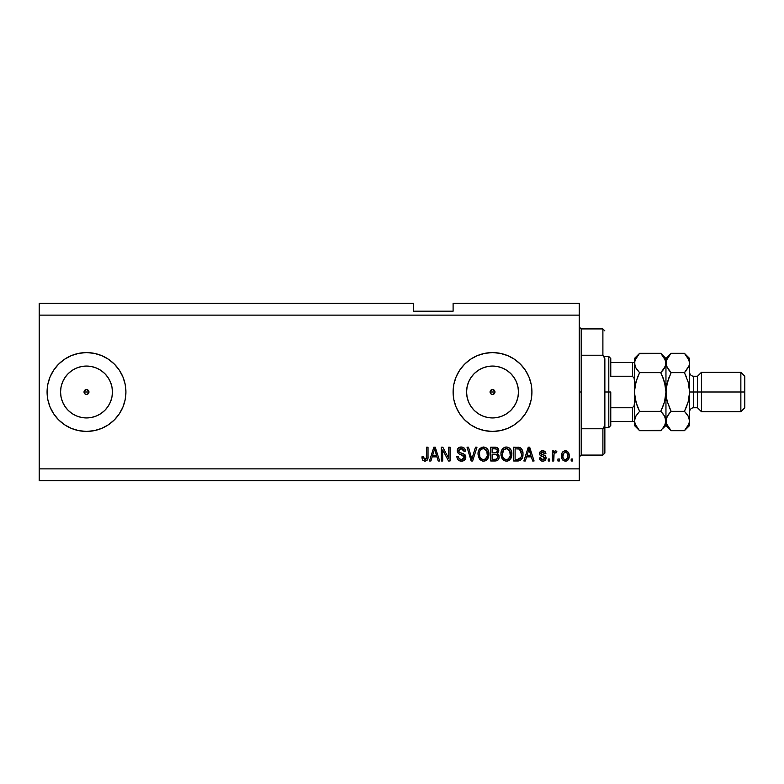 <?xml version="1.0" encoding="UTF-8"?>
<svg xmlns="http://www.w3.org/2000/svg" width="784" height="784" viewBox="0 0 784 784"><rect width="100%" height="100%" fill="white"/><g stroke="black" fill="none" stroke-linecap="round" stroke-linejoin="round"><path stroke-width="1.18" d="M490.245 391.059L490.774 393.744L492.519 394.46A2.46 2.46 0 0 1 490.059 392A2.46 2.46 0 0 1 492.519 389.54L490.245 391.059L491.578 389.726L493.459 389.726L494.978 392L494.263 393.744L492.519 394.46L490.774 393.744L490.059 392L490.774 390.256L492.519 389.54A2.46 2.46 0 0 1 494.978 392A2.46 2.46 0 0 1 492.519 394.46L490.774 393.744L490.059 392L494.978 392L493.459 394.274L492.519 394.46L494.263 393.744L494.792 391.059L494.978 392L490.059 392M84.231 391.059L84.76 393.744L86.505 394.46A2.46 2.46 0 0 1 84.035 392A2.46 2.46 0 0 1 86.505 389.54L84.231 391.059L85.564 389.726L87.445 389.726L88.964 392L88.249 393.744L86.505 394.46L84.76 393.744L84.035 392L84.76 390.256L86.505 389.54A2.46 2.46 0 0 1 88.964 392A2.46 2.46 0 0 1 86.505 394.46L84.76 393.744L84.035 392L88.964 392L87.445 394.274L86.505 394.46L88.249 393.744L88.778 391.059L88.964 392L84.035 392M81.438 417.441L86.505 417.941A25.941 25.941 0 0 1 60.564 392A25.941 25.941 0 0 1 86.505 366.059L91.561 366.559L96.432 368.039L100.911 370.43L104.84 373.654L108.065 377.594L110.466 382.073L111.945 386.943L112.445 392L111.945 397.057L110.466 401.927L108.065 406.406L104.84 410.346L100.911 413.57L96.432 415.961L91.561 417.441L86.505 417.941L81.438 417.441L76.577 415.961L72.089 413.57L68.159 410.346L64.935 406.406L62.544 401.927L61.064 397.057L60.564 392L61.064 386.943L62.544 382.073L64.935 377.594L68.159 373.654L72.089 370.43L76.577 368.039L81.438 366.559L86.505 366.059A25.941 25.941 0 0 1 112.445 392A25.941 25.941 0 0 1 86.505 417.941L91.561 417.441M487.462 417.441L492.519 417.941A25.941 25.941 0 0 1 466.578 392A25.941 25.941 0 0 1 492.519 366.059L497.575 366.559L502.446 368.039L506.925 370.43L510.854 373.654L514.088 377.594L516.48 382.073L517.959 386.943L518.459 392L517.959 397.057L516.48 401.927L514.088 406.406L510.854 410.346L506.925 413.57L502.446 415.961L497.575 417.441L492.519 417.941L487.462 417.441L482.591 415.961L478.113 413.57L474.173 410.346L470.949 406.406L468.558 401.927L467.078 397.057L466.578 392L467.078 386.943L468.558 382.073L470.949 377.594L474.173 373.654L478.113 370.43L482.591 368.039L487.462 366.559L492.519 366.059A25.941 25.941 0 0 1 518.459 392A25.941 25.941 0 0 1 492.519 417.941L497.575 417.441M492.499 352.584A39.416 39.416 0 0 0 464.667 364.109L470.616 359.229L477.436 355.583L484.826 353.339L492.519 352.584L500.212 353.339L507.601 355.583L514.422 359.229L520.39 364.129L525.29 370.097L528.935 376.918L531.18 384.307L531.934 392L531.18 399.693L528.935 407.082L525.29 413.903L520.39 419.871L514.422 424.771L507.601 428.417L500.212 430.661L492.519 431.416A39.416 39.416 0 0 1 453.103 392A39.416 39.416 0 0 1 492.519 352.584A39.416 39.416 0 0 1 531.934 392A39.416 39.416 0 0 1 492.519 431.416L484.826 430.661L477.436 428.417L470.616 424.771L464.647 419.871A39.416 39.416 0 0 0 492.499 431.416M464.628 364.148A39.416 39.416 0 0 0 459.757 370.077L464.647 364.129M459.728 370.117A39.416 39.416 0 0 0 453.103 391.961M453.103 392.039A39.416 39.416 0 0 0 459.728 413.883M464.647 419.871L459.747 413.903A39.416 39.416 0 0 0 464.628 419.852M64.611 424.781A39.416 39.416 0 0 0 86.505 431.416A39.416 39.416 0 0 1 47.079 392A39.416 39.416 0 0 1 86.505 352.584A39.416 39.416 0 0 0 64.611 359.219M50.098 407.121A39.416 39.416 0 0 0 64.592 424.771L58.633 419.871L53.724 413.903L50.088 407.082L47.844 399.693L47.079 392L47.844 384.307L50.088 376.918L53.724 370.097L58.633 364.129L64.602 359.229A39.416 39.416 0 0 0 50.098 376.879M50.068 376.947A39.416 39.416 0 0 0 50.068 407.053M39.2 303.31L413.678 303.31L39.2 303.31L39.2 468.871L579.239 468.871L579.239 315.129L39.2 315.129L579.239 315.129L579.239 303.31L453.103 303.31L579.239 303.31L579.239 468.871L39.2 468.871L39.2 480.69L579.239 480.69L39.2 480.69L39.2 303.31M459.747 413.903L456.102 407.082L453.858 399.693L453.103 392L453.858 384.307L456.102 376.918L459.747 370.097M64.602 359.229L71.422 355.583L78.812 353.339L86.505 352.584L94.198 353.339L101.587 355.583L108.408 359.229L114.376 364.129L119.276 370.097L122.921 376.918L125.166 384.307L125.92 392L125.166 399.693L122.921 407.082L119.276 413.903L114.376 419.871L108.408 424.771L101.587 428.417L94.198 430.661L86.505 431.416L78.812 430.661L71.422 428.417L64.602 424.771M442.705 460.982L442.705 449.996L442.705 460.982L441.274 460.982L441.274 447.184L442.803 447.184L448.624 458.179L448.624 447.184L450.055 447.184L450.055 460.982L448.517 460.982L442.705 449.996L448.517 460.982L450.055 460.982L450.055 447.184L448.624 447.184L448.624 458.179L442.803 447.184L441.274 447.184L441.274 460.982L442.705 460.982L441.274 460.982L441.274 447.184L442.803 447.184M465.794 456.621L464.559 460.12L461.894 461.149L458.121 459.885L456.886 456.964L458.297 456.327L459.022 458.424L460.953 459.502L463.109 459.257L464.344 457.699L463.687 455.622L458.905 453.818L457.484 452.211L457.366 449.634L458.993 447.546L462.05 447.066L464.706 448.615L465.461 451.133L464.03 451.31L463.266 449.32L461.031 448.624L459.101 449.467L458.679 451.192L459.591 452.564L464.589 454.387L465.823 457.141L463.697 453.848L459.101 452.221L458.65 450.82L461.276 448.624L464.03 451.31L465.461 451.133C465.265 448.507 463.844 447.135 461.227 447.007C458.767 447.096 457.425 448.36 457.219 450.79C457.454 452.946 458.699 454.21 460.943 454.573L464.383 457.19L461.6 459.551C459.581 459.424 458.483 458.346 458.297 456.327L456.866 456.504C457.033 459.424 458.571 460.982 461.472 461.159L461.472 461.159C464.118 461.09 465.569 459.747 465.823 457.141L465.823 457.15M472.429 457.199L475.496 447.184L476.986 447.184L472.644 460.982L471.164 460.982L467.029 447.184L468.509 447.184L471.821 459.375L475.496 447.184L476.986 447.184L475.496 447.184L471.821 459.375L468.509 447.184L467.029 447.184L471.164 460.982L472.644 460.982L471.164 460.982L467.029 447.184L468.509 447.184L471.517 458.121M483.767 461.149L481.16 460.61L478.524 457.337L478.064 452.995L479.21 449.379L481.611 447.35L484.718 447.154L487.011 448.487L488.52 451.104L488.912 454.749L488.197 457.925L486.276 460.306L483.473 461.159L487.53 459.052L488.932 454.103C489.04 450.085 487.217 447.723 483.483 447.007C479.661 447.742 477.838 450.163 478.005 454.269L479.396 458.993L483.169 461.149M506.699 461.149L504.092 460.61L501.456 457.337L500.996 452.995L502.142 449.379L504.543 447.35L507.042 447.047L509.404 448.017L511.276 450.594L511.874 454.103L511.129 457.925L509.208 460.306L506.405 461.159L510.462 459.052L511.874 454.103C511.972 450.085 510.149 447.723 506.415 447.007C502.603 447.742 500.77 450.163 500.937 454.269L502.338 459.003L506.101 461.149M559.355 459.012L559.355 460.982L557.914 460.982L557.914 459.012L559.355 459.012L557.914 459.012L557.914 460.982L559.355 460.982L557.914 460.982L557.914 459.012L559.355 459.012L559.355 460.982L559.355 459.012M565.587 461.159L565.352 461.159C568.106 460.62 569.39 458.856 569.204 455.867L568.42 459.424L566.273 461.051L563.618 460.718L561.922 458.65L561.814 453.564L562.883 451.76L564.451 450.878L567.783 451.741L569.204 455.867C569.321 452.976 568.037 451.28 565.352 450.771C562.628 451.29 561.344 453.025 561.501 455.965C561.354 458.895 562.638 460.629 565.352 461.159L565.127 461.159M425.291 461.139L422.743 460.188L421.919 456.866L423.36 456.68L424.507 459.483L426.31 458.728L426.584 447.184L428.015 447.184L427.917 458.13L427.045 460.306L424.899 461.159C427.251 460.698 428.289 459.159 428.015 456.553L428.015 447.184L426.584 447.184L426.398 458.513L424.967 459.551L423.36 456.68L421.919 456.866L422.743 460.188L424.585 461.149M525.368 460.982L526.574 456.866L525.368 460.982L523.879 460.982L528.279 447.184L529.68 447.184L534.09 460.982L532.601 460.982L531.395 456.866L526.574 456.866L531.395 456.866L532.601 460.982L534.09 460.982L529.68 447.184L528.279 447.184L523.879 460.982L525.368 460.982L523.879 460.982L528.279 447.184L529.68 447.184L534.09 460.982L532.601 460.982M542.704 461.159L542.704 461.159C544.802 461.09 545.938 460.002 546.095 457.925L545.566 459.806L544.008 460.972L541.724 461.061L540.313 460.296L539.284 457.934L540.715 457.758L541.332 459.208L542.802 459.728L544.086 459.355L544.655 458.17L544.263 457.209L539.755 454.867L539.519 453.034L540.392 451.486L542.949 450.78L545.331 451.927L545.909 453.632L544.478 453.818L543.949 452.613L542.695 452.201L541.509 452.437L540.901 453.554L545.213 455.739L546.095 457.925C545.929 456.112 544.89 455.083 542.959 454.838L540.891 453.426L542.695 452.201L544.478 453.818L545.909 453.632C545.644 451.76 544.557 450.8 542.646 450.771C540.715 450.8 539.657 451.751 539.461 453.632C539.813 455.435 540.989 456.464 542.979 456.709L544.655 458.17L542.802 459.728L540.715 457.758L539.284 457.934C539.539 459.983 540.686 461.061 542.704 461.159L542.371 461.149M549.672 459.012L549.672 460.982L548.241 460.982L548.241 459.012L549.672 459.012L548.241 459.012L548.241 460.982L549.672 460.982L548.241 460.982L548.241 459.012L549.672 459.012L549.672 460.982L549.672 459.012M555.493 450.771L556.846 451.31L556.307 452.74L555.337 452.564L554.053 453.73L553.798 460.982L552.367 460.982L552.367 450.947L553.798 450.947L553.798 452.554L555.17 450.81L556.846 451.31L556.307 452.74L554.268 453.211L553.798 455.778L554.053 453.73L555.337 452.564L556.307 452.74L556.846 451.31L555.493 450.771L553.798 452.554L553.798 450.947L552.367 450.947L552.367 460.982L553.798 460.982L552.367 460.982L552.367 450.947L553.798 450.947M572.614 459.012L572.614 460.982L571.173 460.982L571.173 459.012L572.614 459.012L571.173 459.012L571.173 460.982L572.614 460.982L571.173 460.982L571.173 459.012L572.614 459.012L572.614 460.982L572.614 459.012M522.967 453.515L522.418 457.67L520.615 460.257L513.657 460.982L513.657 447.184L520.615 447.87L522.34 450.183L522.977 454.005C523.202 451.074 522.124 448.879 519.743 447.439L513.657 447.184L513.657 460.982L517.734 460.982L513.657 460.982L513.657 447.184M494.978 460.982C497.644 460.963 499.036 459.61 499.143 456.935L498.546 459.326L497.389 460.492L490.725 460.982L490.725 447.184L495.733 447.223L497.703 448.036L498.771 451.084L497.252 453.544L498.722 454.936L499.143 456.935L497.252 453.544L498.791 450.653C498.585 448.36 497.321 447.203 495.008 447.184L490.725 447.184L490.725 460.982L494.978 460.982L490.725 460.982L490.725 447.184L496.076 447.272M430.935 460.982L432.141 456.866L430.935 460.982L429.446 460.982L433.856 447.184L435.247 447.184L439.657 460.982L438.168 460.982L436.962 456.866L432.141 456.866L436.962 456.866L438.168 460.982L439.657 460.982L435.247 447.184L433.856 447.184L429.446 460.982L430.935 460.982L429.446 460.982L433.856 447.184L435.247 447.184L439.657 460.982L438.168 460.982M579.239 480.69L579.239 468.871L579.239 480.69M413.678 311.189L413.678 303.31L413.678 311.189L453.103 311.189L413.678 311.189M453.103 303.31L453.103 311.189L453.103 303.31M422.498 459.806L422.076 458.581M421.929 457.297L423.38 457.15M423.38 457.141L423.497 458.052M424.732 459.532L425.251 459.522M424.85 459.542L426.525 457.856M426.035 459.11L426.574 457.131M426.584 447.184L428.015 447.184L428.015 456.553M427.27 460.022L427.878 458.366M427.799 458.767L427.613 459.365M528.857 449.281L528.338 451.231L528.984 448.624L530.915 455.249L527.044 455.249L528.338 451.231L527.044 455.249L530.915 455.249L528.847 449.31M529.621 450.996L529.474 450.496M539.598 459.179L539.412 458.581M539.343 458.258L540.715 457.758L540.901 458.522M540.931 458.611L541.332 459.199M542.322 459.689L543.145 459.708M544.625 458.503L544.184 457.16M544.331 457.258L542.979 456.709M541.764 456.317L540.392 455.641M539.755 454.857L539.529 454.259M539.519 453.034L539.813 452.192M543.831 450.927L544.4 451.163M545.625 452.466L545.801 453.034L545.625 452.466M545.909 453.632L544.478 453.818M544.478 453.809L544.155 452.858M543.322 452.28L541.764 452.329M541.058 452.848L541.352 454.259L542.469 454.691M540.891 453.426L541.352 454.259L540.911 453.279M543.537 455.014L544.096 455.21M545.733 459.522L544.713 460.639M542.009 459.61L541.332 459.208M554.141 453.466L554.964 452.623M554.053 453.74L553.935 454.24M553.798 460.982L553.798 455.778M562.883 460.159L562.314 459.453M561.922 458.66L561.54 456.866M561.814 453.564L562.03 452.985M565.823 450.8L566.538 450.967M567.792 451.751L568.772 453.221M569.037 454.112L569.164 454.975M569.194 456.327L569.047 457.699M568.41 459.453L567.861 460.139M567.067 451.212L566.244 450.878M564.235 452.544L562.932 455.965C562.765 453.975 563.559 452.721 565.313 452.201C567.126 452.682 567.939 453.936 567.773 455.965L567.479 453.916M567.41 458.189L567.773 455.965C567.939 457.954 567.146 459.208 565.391 459.728L566.371 459.453M563.098 457.562L562.961 456.592M566.861 452.897L564.617 452.339M567.538 454.103L567.008 453.064M567.302 453.515L566.224 452.407M565.999 459.63L567.547 457.807M563.745 458.934L565.391 459.728C563.578 459.248 562.765 457.983 562.932 455.965L562.961 455.337M518.655 447.233L517.871 447.184M520.625 447.88L521.331 448.507M521.556 448.781L521.909 449.301M522.85 452.084L522.948 453.005M518.038 460.972L517.734 460.982C521.478 460.414 523.222 458.091 522.977 454.005L522.977 454.014M522.752 456.474L522.565 457.209M520.586 460.277L519.567 460.737M518.881 460.894L518.351 460.963M521.174 451.212L521.38 451.986M521.536 453.642L521.438 455.592M518.89 459.248L520.997 457.356L517.558 459.375L519.371 459.11M515.098 459.375L515.098 448.801L519.469 449.075L515.098 448.801L515.098 459.375L517.558 459.375L515.098 459.375M520.782 450.349L519.469 449.075L521.536 454.416M501.437 457.288L501.27 456.768M500.996 453.005L500.956 453.632M500.996 452.966L501.192 451.741M502.524 448.869L503.308 448.095M503.975 447.635L504.533 447.36M505.151 447.164L505.758 447.047M507.65 447.154L508.248 447.36M508.806 447.625L509.992 448.546M509.414 448.027L509.943 448.497M510.639 449.359L510.972 449.947M511.58 451.564L511.129 450.261M511.727 452.241L511.805 452.858M511.805 455.406L511.56 456.7M511.472 457.013L510.992 458.199M510.825 458.513L511.129 457.925M509.669 459.943L508.747 460.6M508.159 460.865L508.698 460.62M508.11 460.884L507.111 461.119M505.2 461.031L503.132 459.904M502.711 459.473L501.995 458.473M500.956 454.896L501.015 455.514M506.699 448.634L503.779 449.712L505.455 448.732M509.59 450.457L507.503 448.781L508.904 449.604M503.828 449.663L502.377 454.289C502.152 451.104 503.504 449.212 506.425 448.624L509.835 450.937L510.433 454.054C510.59 457.141 509.247 458.973 506.395 459.551L508.218 459.061L510.276 455.916M509.953 457.003L508.218 459.061M505.474 459.434L506.395 459.551C503.622 459.012 502.279 457.258 502.377 454.289L502.848 457.013L502.377 453.799L502.985 450.859M510.188 451.986L509.277 450.006M510.266 455.965L509.718 450.692M510.345 452.76L510.217 452.074M502.838 456.994L503.828 458.473M503.867 458.513L503.279 457.827M497.174 447.644L497.693 448.027M497.801 448.125L498.516 449.232M498.693 451.515L497.252 453.544M497.487 453.662L498.105 454.103M498.516 454.593L499.026 455.769M499.085 457.778L498.81 458.787M498.555 459.316L498.056 459.983M498.036 460.002L497.419 460.482M498.898 458.571L499.094 457.758M497.654 457.64L496.39 459.199L497.654 457.64L497.526 455.876L496.419 454.74L494.802 454.534C496.586 454.416 497.556 455.22 497.713 456.945C497.556 455.22 496.586 454.416 494.802 454.534L492.156 454.534L494.802 454.534M495.792 448.869L492.156 448.801L492.156 452.917L496.105 452.789L497.36 450.878L496.105 452.789L492.156 452.917L492.156 448.801L494.508 448.801C496.223 448.585 497.164 449.271 497.36 450.878L496.909 449.438L495.125 448.811M494.694 452.917L496.439 452.642M496.105 452.789L497.301 451.496L497.174 449.879M492.156 459.375L492.156 454.534L492.156 459.375L496.39 459.199L492.156 459.375M497.301 451.496L497.36 450.878M495.018 448.811L494.508 448.801M478.534 457.356L478.328 456.758M478.005 454.269L478.024 453.622M478.064 452.956L478.26 451.731M479.24 449.33L483.483 447.007M484.718 447.154L487.001 448.477M487.677 449.32L488.03 449.918M488.785 452.231L488.873 452.848M488.932 454.103L488.863 455.406M488.765 456.053L488.638 456.66M488.54 457.013L488.06 458.189M487.893 458.513L487.53 459.052M482.768 461.119L479.769 459.473M484.649 461.031L485.218 460.865M488.657 451.613L488.197 450.261M487.06 448.546L485.874 447.625M483.767 448.634L481.611 449.105M486.658 450.457L484.561 448.781L485.962 449.604M479.69 451.917L479.436 454.289C479.22 451.104 480.572 449.212 483.493 448.624L486.903 450.937L487.501 454.054C487.658 457.141 486.315 458.973 483.463 459.551L485.286 459.061L487.334 455.916M487.021 457.003L485.286 459.061M482.542 459.434L483.463 459.551C480.69 459.012 479.347 457.258 479.436 454.289L479.906 457.013L479.475 453.309M480.896 449.663L480.053 450.859M487.256 451.986L486.335 450.006M487.325 455.965L486.786 450.692M487.413 452.76L487.276 452.074M479.906 456.994L480.886 458.473M471.821 459.375L471.674 458.748M472.644 460.982L476.986 447.184L472.644 460.982M459.63 460.865L459.012 460.571M458.13 459.885L457.582 459.179M456.866 456.504L458.297 456.327M460.306 459.326L459.757 459.052M461.6 459.551L462.109 459.522M463.119 459.248L463.638 458.914M464.373 457.444L464.314 456.602M463.501 455.484L462.638 455.092M458.297 453.377L457.484 452.201L458.317 453.387M458.366 448.007L459.532 447.282M459.738 447.213L460.453 447.056M462.07 447.066L463.697 447.664M464.706 448.624L465.382 450.29L464.706 448.615M465.431 450.712L464.03 451.31L463.961 450.771M463.432 449.506L463.746 450.045M462.344 448.771L461.815 448.654M461.796 448.654L460.796 448.644M459.757 448.938L459.228 449.33M458.669 450.575L459.336 452.417L458.65 450.82M461.923 453.289L462.511 453.456M465 454.769L465.51 455.573M465.284 455.151L465.696 456.092M465.745 457.983L465.51 458.758M465.5 458.777L465.108 459.483M465.088 459.512L464.677 460.012M464.54 460.139L463.628 460.737M458.944 460.531L459.659 460.874M463.883 460.61L464.559 460.12M460.953 459.502L460.335 459.336M448.624 447.184L450.055 447.184L450.055 460.982L448.517 460.982M434.111 450.594L434.552 448.624L436.492 455.249L432.611 455.249L433.915 451.231L432.611 455.249L436.492 455.249L434.924 450.045M435.198 450.996L435.051 450.496M434.552 448.624L434.277 449.938M529.161 449.34L528.984 448.624M565.627 452.221L565.009 452.231M564.206 459.355L564.774 459.64M565.078 459.708L565.695 459.708M567.685 457.199L567.763 456.268M520.478 458.297L521.262 456.543M521.35 456.121L521.478 455.279M521.056 450.878L520.537 449.967M520.057 449.448L519.233 448.987M518.998 448.928L517.518 448.801M506.425 448.624L505.935 448.644M503.779 449.712L503.181 450.486M505.935 459.522L506.876 459.522M510.394 455.014L510.364 452.858M483.493 448.624L483.003 448.644M480.837 449.712L480.239 450.486M479.73 451.76L479.524 452.819M480.347 457.827L481.298 458.826M482.993 459.522L483.934 459.522M487.462 455.014L487.423 452.858M86.524 431.416A39.416 39.416 0 0 0 94.168 430.671M94.217 430.661A39.416 39.416 0 0 0 122.912 407.102M122.931 407.063A39.416 39.416 0 0 0 122.931 376.937M122.912 376.898A39.416 39.416 0 0 0 94.217 353.339M94.168 353.329A39.416 39.416 0 0 0 86.524 352.584M86.505 352.584A39.416 39.416 0 0 1 125.92 392A39.416 39.416 0 0 1 86.505 431.416M53.724 370.097L50.088 376.918M47.844 399.693L48.412 402.163M492.538 431.416A39.416 39.416 0 0 0 500.192 430.661M500.221 430.661A39.416 39.416 0 0 0 514.392 424.791M514.441 424.761A39.416 39.416 0 0 0 531.18 399.693L531.934 392M531.18 384.307A39.416 39.416 0 0 0 514.441 359.239M514.392 359.209A39.416 39.416 0 0 0 500.221 353.339M500.192 353.339A39.416 39.416 0 0 0 492.538 352.584M525.29 370.097L520.39 364.129M506.925 413.57L510.854 410.346L514.088 406.406M517.959 397.057L518.459 392L517.959 386.943M514.088 377.594L510.854 373.654L506.925 370.43M497.575 366.559L492.519 366.059L487.462 366.559M478.113 370.43L474.173 373.654L470.949 377.594M467.078 386.943L466.578 392L467.078 397.057M470.949 406.406L474.173 410.346L478.113 413.57M493.459 389.726L494.792 391.059L492.519 389.54M490.774 393.744L490.245 392.941M100.911 413.57L104.84 410.346L108.065 406.406M111.945 397.057L112.445 392L111.945 386.943M108.065 377.594L104.84 373.654L100.911 370.43M91.561 366.559L86.505 366.059L81.438 366.559M72.089 370.43L68.159 373.654L64.935 377.594M61.064 386.943L60.564 392L61.064 397.057M64.935 406.406L68.159 410.346L72.089 413.57M87.445 389.726L88.778 391.059L86.505 389.54M84.76 393.744L84.231 392.941M579.239 326.957L581.209 328.927L581.209 355.23L602.896 355.23L602.896 328.927L581.209 328.927L581.209 392L579.239 392L581.209 392L581.209 455.073L602.896 455.073L602.896 428.77L581.209 428.77L581.209 455.073L579.239 457.043M604.866 330.897L602.896 328.927L602.896 355.23L604.866 358.729L604.866 453.103L604.866 425.271L602.896 428.77L602.896 455.073L604.866 453.103M581.209 355.23L581.209 428.77L602.896 428.77L604.866 425.271L604.866 358.729L602.896 355.23L581.209 355.23M633.109 421.567L632.453 421.567L632.453 407.768L634.119 405.73L634.423 402.976L634.119 405.73L632.453 407.768L632.453 421.567L610.775 421.567L610.775 392L608.805 392L608.805 427.476L608.805 392L604.866 392L608.805 392L608.805 356.524L608.805 392L610.775 392L610.775 425.506L610.775 421.567L634.423 421.567M610.775 376.232L610.775 358.494L610.775 376.232L632.453 376.232L634.119 378.27L634.423 381.024L634.119 378.27L632.453 376.232L632.453 362.433L610.775 362.433L633.109 362.433L632.453 362.433L632.453 376.232L610.775 376.232M632.453 407.768L610.775 407.768L632.453 407.768M634.423 362.433L633.109 362.433L634.423 362.433M634.364 362.433L632.453 362.433M689.616 363.119L689.616 358.494L689.244 365.481L684.432 372.655L688.166 382.033L689.616 392L693.556 392L693.556 376.232L693.556 392L701.435 392L701.435 372.292L701.435 392L740.86 392L740.86 411.708L740.86 392L744.8 392L744.8 376.232L744.8 407.768L744.8 392L701.435 392L701.435 411.708L701.435 392L697.495 392L697.495 407.768L697.495 392L689.616 392L689.616 425.506L689.616 362.982L689.244 397.008L688.166 401.957L684.432 411.345L688.156 416.02L689.616 421.018L688.176 425.986L684.902 430.21M689.616 411.708C689.851 409.317 691.165 408.003 693.556 407.768L693.556 392L693.556 407.768L697.495 407.768L701.435 411.708L740.86 411.708L744.8 407.768M635.589 367.441L634.423 362.982L634.805 397.018L635.883 401.976L639.607 411.345L635.883 401.976L637.529 406.739L634.805 397.037L635.883 401.986L634.423 392L634.805 386.963L634.423 421.018L635.873 416.049L639.607 411.345L660.775 411.345L664.499 416.02L665.959 421.018L664.518 425.986L660.775 430.69L639.607 430.69L635.883 426.016L634.423 421.018L634.423 425.506L639.607 430.69L661.245 430.21M665.116 417.245L665.959 425.506L665.587 418.489L665.587 423.517L662.872 428.378M665.106 366.794L660.775 372.655L639.607 372.655L660.775 372.655L662.862 370.352L660.775 372.655L664.509 382.024L662.862 377.261L665.587 386.973L664.509 382.014L665.959 392L664.509 401.986L660.775 411.345L639.607 411.345L635.873 416.03L639.607 411.345L637.529 406.739M635.285 417.206L637.843 413.266M637.451 377.437L639.607 372.655L635.883 382.014L634.423 392L634.805 386.963L637.47 377.408M637.392 370.185L639.607 372.655L635.883 367.98L634.423 362.982L634.805 365.511L634.795 360.483L639.607 353.31L660.775 353.31L639.127 353.8M662.862 377.261L660.775 372.655L664.509 367.97L662.862 370.352L665.587 365.481L665.587 360.464L665.959 362.982L665.057 366.892M661.235 353.78L664.499 357.984L665.959 362.982L665.959 358.494L665.959 362.982L665.587 360.483M663.372 378.584L665.587 386.963L665.959 392L665.959 362.982L666.341 365.511L666.331 360.483L670.663 353.8M684.932 353.819L684.432 353.31L671.143 353.31L665.959 358.494L660.775 353.31L665.577 360.444M665.018 358.974L664.567 358.102M665.959 363.119L665.959 421.018L665.959 392L666.341 397.027L666.331 386.992L669.066 377.251L667.027 383.503M664.91 400.448L665.959 392L666.341 397.027L665.959 392L667.409 382.043L670.82 373.321M664.509 401.986L663.137 406.053M662.999 413.815L665.038 417.049M670.683 430.22L665.959 425.506L662.862 428.387M662.862 406.739L660.775 411.345L662.862 413.648M637.529 370.352L635.354 366.951M639.607 353.31L634.423 358.494L634.423 362.982L635.873 358.014L639.607 353.31L637.529 355.613M634.432 362.845L634.423 421.018L635.324 417.108M639.146 430.22L634.815 423.556M635.373 425.026L635.873 425.986M634.423 421.018L634.423 425.506M634.423 358.494L634.423 362.982M667.243 401.369L666.341 397.047L667.409 401.967L671.143 411.345L669.056 406.729L671.143 411.345L669.056 413.648L671.143 411.345L684.432 411.345L684.755 410.679M666.341 423.556L671.143 430.69L684.432 430.69L671.143 430.69L667.419 426.016L665.959 421.018L666.341 423.536L666.331 418.519L669.056 413.658L667.409 416.03L671.143 411.345L667.409 401.967M666.91 425.026L667.351 425.898M666.861 417.108L669.379 413.266M668.928 370.185L666.341 365.52L665.959 362.982L667.4 358.014L671.143 353.31L669.056 355.613M666.89 366.951L665.959 362.845M667.409 382.033L671.143 372.655L666.802 366.755M688.685 417.049L689.616 421.018L689.244 423.517L684.432 430.69L686.519 428.387M686.519 406.729L688.548 400.497M686.647 413.815L688.773 417.245M689.244 418.519L689.616 421.018L689.244 418.519M688.715 366.892L684.432 372.655L686.519 370.352L684.432 372.655L688.166 382.033L689.616 392L689.244 386.992L689.616 392L688.166 401.967M686.51 377.251L684.432 372.655L671.143 372.655L684.432 372.655L686.51 377.251M688.332 382.631L688.166 382.043M688.666 358.974L688.068 357.827M689.244 360.483L689.616 362.982L689.244 360.483L689.616 362.982L688.754 366.794M671.143 353.31L684.432 353.31L688.156 357.984L689.616 362.982M666.821 417.206L665.959 421.018M686.51 406.749L684.432 411.345L686.519 413.648M684.432 411.345L671.143 411.345M689.616 358.494L684.432 353.31L689.234 360.444M671.143 372.655L669.056 370.352M697.495 392L697.495 376.232L697.495 392M740.86 392L740.86 372.292L740.86 392M610.775 425.506L608.805 427.476L604.866 427.476M604.866 356.524L608.805 356.524L610.775 358.494M744.8 376.232L740.86 372.292L701.435 372.292L697.495 376.232L693.556 376.232C691.165 375.997 689.851 374.683 689.616 372.292M689.616 425.506L684.432 430.69"/></g></svg>
